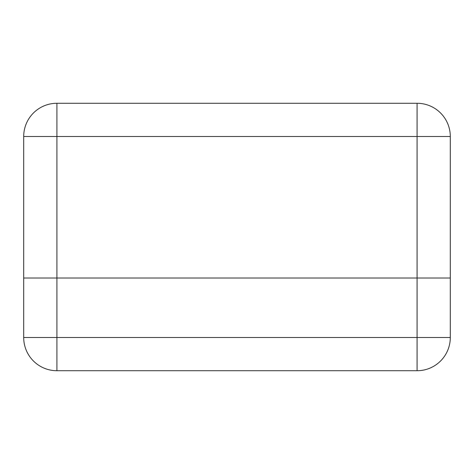 <?xml version="1.0" encoding="UTF-8"?>
<svg xmlns="http://www.w3.org/2000/svg" width="474" height="474" viewBox="0 0 474 474"><rect width="100%" height="100%" fill="white"/><g stroke="black" fill="none" stroke-linecap="round" stroke-linejoin="round"><path stroke-width="0.71" d="M450.3 337.5A33.221 33.221 0 0 1 417.079 370.721L56.921 370.721A33.221 33.221 0 0 1 23.7 337.5L23.7 136.5A33.221 33.221 0 0 1 56.921 103.279L417.079 103.279A33.221 33.221 0 0 1 450.3 136.5L450.3 337.5L417.079 337.5L417.079 278.019L56.921 278.019L417.079 278.019L417.079 136.5L56.921 136.5L56.921 278.019L23.7 278.019M450.3 278.019L417.079 278.019M56.921 278.019L56.921 337.5L417.079 337.5L417.079 370.721M56.921 370.721L56.921 337.5L23.7 337.5M450.3 136.5A33.221 33.221 0 0 0 417.079 103.279L417.079 136.5L450.3 136.5M23.7 136.5L56.921 136.5L56.921 103.279"/></g></svg>
